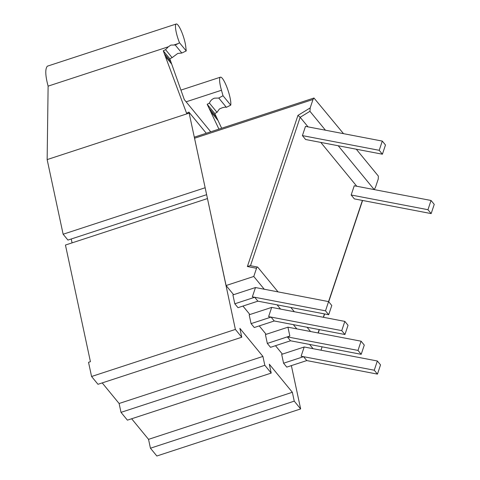 <?xml version="1.0" encoding="UTF-8"?>
<svg xmlns="http://www.w3.org/2000/svg" width="480" height="480" viewBox="0 0 480 480"><rect width="100%" height="100%" fill="white"/><g stroke="black" fill="none" stroke-linecap="round" stroke-linejoin="round"><path stroke-width="0.72" d="M377.34 360.99L374.256 370.218L377.454 374.112L380.538 364.89L377.34 360.99L304.2 346.986L281.676 354.36L283.578 363.222L286.776 367.116L306.762 360.576L303.564 356.682L283.578 363.222M374.256 370.218L301.11 356.214L304.2 346.986M377.454 374.112L306.762 360.576M291.372 365.616L300.648 408.936L294.252 401.142L292.35 392.28L269.316 364.218L271.212 373.086L264.816 365.292L262.92 356.424L239.88 328.368L241.782 337.23L235.38 329.436L207.51 198.774M205.194 187.962L188.928 112.11L206.286 133.254M255.474 287.604L252.354 296.82L325.494 310.824L328.584 301.602L255.462 287.538L232.908 294.918L234.81 303.786L238.008 307.68L257.91 301.17L254.706 297.27L234.81 303.786M271.692 307.392L268.608 316.62L341.748 330.624L344.838 321.396L271.692 307.392L249.174 314.766L251.07 323.628L254.268 327.522L274.254 320.982L271.056 317.088L251.07 323.628M287.946 327.192L289.842 336.054L287.31 336.882L358.002 350.418L361.086 341.196L287.946 327.192L265.422 334.56L267.324 343.422L270.522 347.322L290.508 340.782L287.31 336.882L267.324 343.422M300.648 408.936L156.84 456L150.438 448.206L148.542 439.344L131.646 418.758M294.252 401.142L150.438 448.206M292.35 392.28L148.542 439.344M271.212 373.086L127.404 420.15L121.008 412.356L119.106 403.488L102.21 382.908M264.816 365.292L121.008 412.356M262.92 356.424L119.106 403.488M217.008 112.338L209.412 103.092C210.414 100.65 212.112 99.012 214.5 98.166L218.766 98.04L223.014 95.748L221.478 90.252A15.378 3.12 -108.1 0 1 220.434 77.172A15.378 3.12 -108.1 0 1 227.286 88.248A15.378 3.12 -108.1 0 1 230.736 105.15L226.38 107.316L225.162 107.106L222.342 107.724L219.408 108.99L217.008 112.338L214.776 113.532L221.64 128.232M165.336 56.334L163.26 50.784L169.8 58.746L171.69 64.08L165.336 56.334L186.582 113.244L188.928 112.11M241.782 337.23L97.974 384.294L91.572 376.5L88.536 362.316L90.426 361.698L65.448 245.04L207.366 198.6M189.066 113.142L47.148 159.588L48.114 86.142C45.282 75.516 45.036 68.862 47.364 66.18L176.244 24A14.232 2.886 -108.1 0 1 181.59 31.704A14.232 2.886 -108.1 0 1 185.772 46.758L186.228 50.94L181.818 53.034L177.78 53.442L172.11 57.648L165.564 49.674L168.348 46.788L48.114 86.142M163.26 50.784L165.564 49.674M235.38 329.436L91.572 376.5M205.05 187.782L63.132 234.228L47.148 159.588M206.634 194.682L67.932 240.072L63.132 234.228M72.078 242.874L71.244 238.986M171.69 64.08L184.314 99.618L210.732 131.802M218.934 129.12L207.186 104.292L214.776 113.532M218.058 120.558L210.564 111.432M216.588 117.414L209.052 108.234M221.478 90.252L186.12 101.82M207.186 104.292L209.412 103.092M168.348 46.788L170.91 45.072L175.23 45.006L178.242 43.554L174.102 44.91M178.242 43.554L179.502 42.75A14.232 2.886 -108.1 0 1 176.244 24M170.844 61.692L164.406 53.85M172.11 57.648L169.8 58.746M325.494 310.824L328.698 314.724L257.91 301.17M341.748 330.624L344.946 334.518L274.254 320.982M358.002 350.418L361.2 354.318L290.508 340.782M223.014 95.748L230.736 105.15M226.38 107.316L218.766 98.04M179.502 42.75L186.228 50.94M181.818 53.034L175.23 45.006M328.584 301.602L331.782 305.496L328.698 314.724M344.838 321.396L348.036 325.296L344.946 334.518M361.086 341.196L364.284 345.09L361.2 354.318M382.29 141.09L379.206 150.312L382.404 154.212L385.488 144.984L382.29 141.09L305.49 126.384L302.406 135.606L305.604 139.506L382.404 154.212M379.206 150.312L302.406 135.606M297.948 115.392L310.176 107.922L312.996 99.486L313.974 98.016L194.556 137.094A2.034 0.414 -108.1 0 0 194.55 138.246L226.086 285.528L253.782 276.468L256.518 268.278A2.034 0.816 -79.2 0 1 257.544 267.06L250.134 265.638L247.38 266.526L297.948 115.392L300.156 117.288L308.022 126.864M320.784 142.41L356.778 186.258M354.246 185.772L351.162 195L354.36 198.894L431.16 213.6L434.244 204.378L431.046 200.478L354.246 185.772M310.176 107.922L309.942 111.306L325.452 130.206M338.214 145.746L373.926 189.252L374.352 189.294L375.438 187.422L378.264 178.986L378.336 176.076L356.28 149.208M257.544 267.06A2.034 0.816 -79.2 0 1 257.778 267.21L278.07 291.93M290.832 307.476L294.324 311.724M307.086 327.27L310.578 331.524M431.16 213.6L427.962 209.706L351.162 195M427.962 209.706L431.046 200.478M313.974 98.016L343.518 133.662M322.002 346.812A2.034 0.816 -79.2 0 1 321.786 347.778L320.976 350.202M253.782 276.468L264.312 289.296M277.074 304.836L280.566 309.09M293.328 324.636L296.814 328.89M309.576 344.43L313.068 348.684M282.396 354.12L275.484 345.696M266.148 334.326L259.23 325.902M249.894 314.526L242.946 306.066M233.61 294.69L226.086 285.528M318.06 332.958L319.188 329.586M323.31 317.274L324.432 313.908M328.554 301.596L362.4 200.436M250.494 265.71L300.156 117.288L309.942 111.306M373.566 189.468L373.926 189.252M247.38 266.526L256.518 268.278M194.55 138.246L312.996 99.486M180.93 90.102L220.434 77.172M318.246 332.994L319.374 329.622M323.496 317.31L324.618 313.944M328.704 301.746L362.586 200.472M373.95 189.546L374.352 189.294"/></g></svg>
